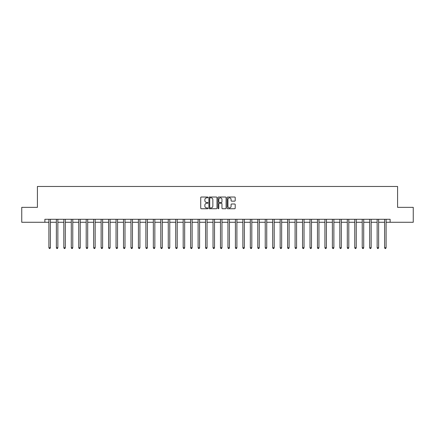 <?xml version="1.0" encoding="UTF-8"?>
<svg xmlns="http://www.w3.org/2000/svg" width="435" height="435" viewBox="0 0 435 435"><rect width="100%" height="100%" fill="white"/><g stroke="black" fill="none" stroke-linecap="round" stroke-linejoin="round"><path stroke-width="0.65" d="M207.952 197.43A0.408 0.408 0 0 0 207.544 197.022L201.318 197.022A0.587 0.587 0 0 0 200.731 197.604L200.731 208.153A0.587 0.587 0 0 0 201.318 208.735L207.544 208.735A0.408 0.408 0 0 0 207.952 208.327A0.408 0.408 0 0 0 207.544 207.914L206.734 207.914A1.876 1.876 0 0 1 204.863 206.043L204.863 205.162A1.876 1.876 0 0 1 206.734 203.286L207.544 203.286A0.408 0.408 0 0 0 207.952 202.879A0.408 0.408 0 0 0 207.544 202.471L206.734 202.471A1.876 1.876 0 0 1 204.863 200.595L204.863 199.714A1.876 1.876 0 0 1 206.734 197.838L207.544 197.838A0.408 0.408 0 0 0 207.952 197.43M234.617 201.149A0.587 0.587 0 0 0 235.204 200.562L235.204 197.604A0.587 0.587 0 0 0 234.617 197.022L227.706 197.022A0.587 0.587 0 0 0 227.124 197.604L227.124 208.153A0.587 0.587 0 0 0 227.706 208.735L234.617 208.735A0.587 0.587 0 0 0 235.204 208.153L235.204 204.575A0.587 0.587 0 0 0 234.617 203.993L231.659 203.993A0.587 0.587 0 0 0 231.077 204.575L231.077 206.348A1.566 1.566 0 0 1 229.511 207.914A1.566 1.566 0 0 1 227.94 206.348L227.94 199.409A1.566 1.566 0 0 1 229.511 197.838A1.566 1.566 0 0 1 231.077 199.409L231.077 200.562A0.587 0.587 0 0 0 231.659 201.149L234.617 201.149M44.876 222.274L21.75 222.274L21.75 207.354L37.415 207.354L37.415 186.468L397.585 186.468L397.585 207.354L413.25 207.354L413.25 222.274L390.124 222.274L390.124 219.289L44.876 219.289L44.876 222.274L48.905 222.274M216.989 197.604A0.587 0.587 0 0 0 216.402 197.022L209.491 197.022A0.587 0.587 0 0 0 208.903 197.604L208.903 208.153A0.587 0.587 0 0 0 209.491 208.735L216.402 208.735A0.587 0.587 0 0 0 216.989 208.153L216.989 197.604M218.598 197.022L225.509 197.022A0.587 0.587 0 0 1 226.097 197.604L226.097 208.153A0.587 0.587 0 0 1 225.509 208.735L222.551 208.735A0.587 0.587 0 0 1 221.964 208.153L221.964 203.874A0.587 0.587 0 0 0 221.382 203.286L219.419 203.286A0.587 0.587 0 0 0 218.832 203.874L218.832 208.327A0.408 0.408 0 0 1 218.424 208.735A0.408 0.408 0 0 1 218.011 208.327L218.011 197.604A0.587 0.587 0 0 1 218.598 197.022M50.395 222.274L56.365 222.274M57.855 222.274L63.825 222.274M65.315 222.274L71.286 222.274M72.775 222.274L78.746 222.274M80.236 222.274L86.206 222.274M87.696 222.274L93.666 222.274M95.156 222.274L101.127 222.274M102.616 222.274L108.587 222.274M110.077 222.274L116.042 222.274M117.537 222.274L123.502 222.274M124.997 222.274L130.962 222.274M132.457 222.274L138.422 222.274M139.918 222.274L145.883 222.274M147.378 222.274L153.343 222.274M154.838 222.274L160.803 222.274M162.298 222.274L168.263 222.274M169.759 222.274L175.724 222.274M177.214 222.274L183.184 222.274M184.674 222.274L190.644 222.274M192.134 222.274L198.104 222.274M199.594 222.274L205.565 222.274M207.055 222.274L213.025 222.274M214.515 222.274L220.485 222.274M221.975 222.274L227.945 222.274M229.435 222.274L235.406 222.274M236.896 222.274L242.866 222.274M244.356 222.274L250.326 222.274M251.816 222.274L257.786 222.274M259.276 222.274L265.241 222.274M266.737 222.274L272.701 222.274M274.197 222.274L280.162 222.274M281.657 222.274L287.622 222.274M289.117 222.274L295.082 222.274M296.578 222.274L302.542 222.274M304.038 222.274L310.003 222.274M311.498 222.274L317.463 222.274M318.958 222.274L324.923 222.274M326.413 222.274L332.383 222.274M333.873 222.274L339.844 222.274M341.334 222.274L347.304 222.274M348.794 222.274L354.764 222.274M356.254 222.274L362.224 222.274M363.714 222.274L369.685 222.274M371.175 222.274L377.145 222.274M378.635 222.274L384.605 222.274M386.095 222.274L390.124 222.274M210.132 197.838A0.408 0.408 0 0 0 209.724 198.251L209.724 207.506A0.408 0.408 0 0 0 210.132 207.914L210.98 207.914A1.876 1.876 0 0 0 212.856 206.043L212.856 199.714A1.876 1.876 0 0 0 210.98 197.838L210.132 197.838M221.964 199.437A1.566 1.566 0 0 0 220.398 197.871A1.566 1.566 0 0 0 218.832 199.437L218.832 201.883A0.587 0.587 0 0 0 219.419 202.471L221.382 202.471A0.587 0.587 0 0 0 221.964 201.883L221.964 199.437M50.471 219.289L50.438 219.365A0.598 0.598 0 0 0 50.395 219.588L50.395 247.76L48.905 247.76L48.905 219.588A0.598 0.598 0 0 0 48.861 219.365L48.829 219.289M50.395 247.76L49.949 248.532L49.351 248.532L48.905 247.76M57.931 219.289L57.898 219.365A0.598 0.598 86.6 0 0 57.855 219.588L57.855 247.76L56.365 247.76L56.365 219.588A0.598 0.598 86.6 0 0 56.322 219.365L56.289 219.289M57.855 247.76L57.409 248.532L56.811 248.532L56.365 247.76M65.391 219.289L65.359 219.365A0.598 0.598 86.6 0 0 65.315 219.588L65.315 247.76L63.825 247.76L63.825 219.588A0.598 0.598 86.6 0 0 63.782 219.365L63.749 219.289M65.315 247.76L64.869 248.532L64.271 248.532L63.825 247.76M72.852 219.289L72.819 219.365A0.598 0.598 86.6 0 0 72.775 219.588L72.775 247.76L71.286 247.76L71.286 219.588A0.598 0.598 86.6 0 0 71.242 219.365L71.21 219.289M72.775 247.76L72.33 248.532L71.731 248.532L71.286 247.76M80.312 219.289L80.279 219.365A0.598 0.598 86.6 0 0 80.236 219.588L80.236 247.76L78.746 247.76L78.746 219.588A0.598 0.598 86.6 0 0 78.702 219.365L78.67 219.289M80.236 247.76L79.79 248.532L79.192 248.532L78.746 247.76M87.772 219.289L87.74 219.365A0.598 0.598 86.6 0 0 87.696 219.588L87.696 247.76L86.206 247.76L86.206 219.588A0.598 0.598 86.6 0 0 86.163 219.365L86.13 219.289M87.696 247.76L87.25 248.532L86.652 248.532L86.206 247.76M95.232 219.289L95.2 219.365A0.598 0.598 86.6 0 0 95.156 219.588L95.156 247.76L93.666 247.76L93.666 219.588A0.598 0.598 86.6 0 0 93.623 219.365L93.59 219.289M95.156 247.76L94.71 248.532L94.112 248.532L93.666 247.76M102.687 219.289L102.66 219.365A0.598 0.598 86.6 0 0 102.616 219.588L102.616 247.76L101.127 247.76L101.127 219.588A0.598 0.598 86.6 0 0 101.083 219.365L101.05 219.289M102.616 247.76L102.171 248.532L101.572 248.532L101.127 247.76M110.147 219.289L110.12 219.365A0.598 0.598 86.6 0 0 110.077 219.588L110.077 247.76L108.587 247.76L108.587 219.588A0.598 0.598 86.6 0 0 108.543 219.365L108.511 219.289M110.077 247.76L109.631 248.532L109.033 248.532L108.587 247.76M117.608 219.289L117.581 219.365A0.598 0.598 86.6 0 0 117.537 219.588L117.537 247.76L116.042 247.76L116.042 219.588A0.598 0.598 86.6 0 0 116.004 219.365L115.971 219.289M117.537 247.76L117.091 248.532L116.493 248.532L116.042 247.76M125.068 219.289L125.041 219.365A0.598 0.598 86.6 0 0 124.997 219.588L124.997 247.76L123.502 247.76L123.502 219.588A0.598 0.598 86.6 0 0 123.458 219.365L123.431 219.289M124.997 247.76L124.546 248.532L123.953 248.532L123.502 247.76M132.528 219.289L132.501 219.365A0.598 0.598 86.6 0 0 132.457 219.588L132.457 247.76L130.962 247.76L130.962 219.588A0.598 0.598 86.6 0 0 130.919 219.365L130.891 219.289M132.457 247.76L132.006 248.532L131.413 248.532L130.962 247.76M139.988 219.289L139.961 219.365A0.598 0.598 86.6 0 0 139.918 219.588L139.918 247.76L138.422 247.76L138.422 219.588A0.598 0.598 86.6 0 0 138.379 219.365L138.352 219.289M139.918 247.76L139.466 248.532L138.874 248.532L138.422 247.76M147.449 219.289L147.421 219.365A0.598 0.598 86.6 0 0 147.378 219.588L147.378 247.76L145.883 247.76L145.883 219.588A0.598 0.598 86.6 0 0 145.839 219.365L145.812 219.289M147.378 247.76L146.927 248.532L146.334 248.532L145.883 247.76M154.909 219.289L154.882 219.365A0.598 0.598 86.6 0 0 154.838 219.588L154.838 247.76L153.343 247.76L153.343 219.588A0.598 0.598 86.6 0 0 153.299 219.365L153.272 219.289M154.838 247.76L154.387 248.532L153.794 248.532L153.343 247.76M162.369 219.289L162.337 219.365A0.598 0.598 86.6 0 0 162.298 219.588L162.298 247.76L160.803 247.76L160.803 219.588A0.598 0.598 86.6 0 0 160.76 219.365L160.732 219.289M162.298 247.76L161.847 248.532L161.249 248.532L160.803 247.76M169.829 219.289L169.797 219.365A0.598 0.598 86.6 0 0 169.759 219.588L169.759 247.76L168.263 247.76L168.263 219.588A0.598 0.598 86.6 0 0 168.22 219.365L168.193 219.289M169.759 247.76L169.307 248.532L168.709 248.532L168.263 247.76M177.29 219.289L177.257 219.365A0.598 0.598 86.6 0 0 177.214 219.588L177.214 247.76L175.724 247.76L175.724 219.588A0.598 0.598 86.6 0 0 175.68 219.365L175.653 219.289M177.214 247.76L176.768 248.532L176.17 248.532L175.724 247.76M184.75 219.289L184.717 219.365A0.598 0.598 86.6 0 0 184.674 219.588L184.674 247.76L183.184 247.76L183.184 219.588A0.598 0.598 86.6 0 0 183.14 219.365L183.108 219.289M184.674 247.76L184.228 248.532L183.63 248.532L183.184 247.76M192.21 219.289L192.178 219.365A0.598 0.598 86.6 0 0 192.134 219.588L192.134 247.76L190.644 247.76L190.644 219.588A0.598 0.598 86.6 0 0 190.601 219.365L190.568 219.289M192.134 247.76L191.688 248.532L191.09 248.532L190.644 247.76M199.67 219.289L199.638 219.365A0.598 0.598 86.6 0 0 199.594 219.588L199.594 247.76L198.104 247.76L198.104 219.588A0.598 0.598 86.6 0 0 198.061 219.365L198.028 219.289M199.594 247.76L199.148 248.532L198.55 248.532L198.104 247.76M207.131 219.289L207.098 219.365A0.598 0.598 86.6 0 0 207.055 219.588L207.055 247.76L205.565 247.76L205.565 219.588A0.598 0.598 86.6 0 0 205.521 219.365L205.489 219.289M207.055 247.76L206.609 248.532L206.011 248.532L205.565 247.76M214.591 219.289L214.558 219.365A0.598 0.598 86.6 0 0 214.515 219.588L214.515 247.76L213.025 247.76L213.025 219.588A0.598 0.598 86.6 0 0 212.981 219.365L212.949 219.289M214.515 247.76L214.069 248.532L213.471 248.532L213.025 247.76M222.051 219.289L222.019 219.365A0.598 0.598 86.6 0 0 221.975 219.588L221.975 247.76L220.485 247.76L220.485 219.588A0.598 0.598 86.6 0 0 220.442 219.365L220.409 219.289M221.975 247.76L221.529 248.532L220.931 248.532L220.485 247.76M229.511 219.289L229.479 219.365A0.598 0.598 86.6 0 0 229.435 219.588L229.435 247.76L227.945 247.76L227.945 219.588A0.598 0.598 86.6 0 0 227.902 219.365L227.869 219.289M229.435 247.76L228.989 248.532L228.391 248.532L227.945 247.76M236.972 219.289L236.939 219.365A0.598 0.598 86.6 0 0 236.896 219.588L236.896 247.76L235.406 247.76L235.406 219.588A0.598 0.598 86.6 0 0 235.362 219.365L235.33 219.289M236.896 247.76L236.45 248.532L235.852 248.532L235.406 247.76M244.432 219.289L244.399 219.365A0.598 0.598 86.6 0 0 244.356 219.588L244.356 247.76L242.866 247.76L242.866 219.588A0.598 0.598 86.6 0 0 242.822 219.365L242.79 219.289M244.356 247.76L243.91 248.532L243.312 248.532L242.866 247.76M251.892 219.289L251.86 219.365A0.598 0.598 86.6 0 0 251.816 219.588L251.816 247.76L250.326 247.76L250.326 219.588A0.598 0.598 86.6 0 0 250.283 219.365L250.25 219.289M251.816 247.76L251.37 248.532L250.772 248.532L250.326 247.76M259.347 219.289L259.32 219.365A0.598 0.598 86.6 0 0 259.276 219.588L259.276 247.76L257.786 247.76L257.786 219.588A0.598 0.598 86.6 0 0 257.743 219.365L257.71 219.289M259.276 247.76L258.83 248.532L258.232 248.532L257.786 247.76M266.807 219.289L266.78 219.365A0.598 0.598 86.6 0 0 266.737 219.588L266.737 247.76L265.241 247.76L265.241 219.588A0.598 0.598 86.6 0 0 265.203 219.365L265.171 219.289M266.737 247.76L266.291 248.532L265.693 248.532L265.241 247.76M274.267 219.289L274.24 219.365A0.598 0.598 86.6 0 0 274.197 219.588L274.197 247.76L272.701 247.76L272.701 219.588A0.598 0.598 86.6 0 0 272.663 219.365L272.631 219.289M274.197 247.76L273.751 248.532L273.153 248.532L272.701 247.76M281.728 219.289L281.701 219.365A0.598 0.598 86.6 0 0 281.657 219.588L281.657 247.76L280.162 247.76L280.162 219.588A0.598 0.598 86.6 0 0 280.118 219.365L280.091 219.289M281.657 247.76L281.206 248.532L280.613 248.532L280.162 247.76M289.188 219.289L289.161 219.365A0.598 0.598 86.6 0 0 289.117 219.588L289.117 247.76L287.622 247.76L287.622 219.588A0.598 0.598 86.6 0 0 287.578 219.365L287.551 219.289M289.117 247.76L288.666 248.532L288.073 248.532L287.622 247.76M296.648 219.289L296.621 219.365A0.598 0.598 86.6 0 0 296.578 219.588L296.578 247.76L295.082 247.76L295.082 219.588A0.598 0.598 86.6 0 0 295.039 219.365L295.012 219.289M296.578 247.76L296.126 248.532L295.534 248.532L295.082 247.76M304.108 219.289L304.081 219.365A0.598 0.598 86.6 0 0 304.038 219.588L304.038 247.76L302.542 247.76L302.542 219.588A0.598 0.598 86.6 0 0 302.499 219.365L302.472 219.289M304.038 247.76L303.587 248.532L302.994 248.532L302.542 247.76M311.569 219.289L311.542 219.365A0.598 0.598 86.6 0 0 311.498 219.588L311.498 247.76L310.003 247.76L310.003 219.588A0.598 0.598 86.6 0 0 309.959 219.365L309.932 219.289M311.498 247.76L311.047 248.532L310.454 248.532L310.003 247.76M319.029 219.289L318.996 219.365A0.598 0.598 86.6 0 0 318.958 219.588L318.958 247.76L317.463 247.76L317.463 219.588A0.598 0.598 86.6 0 0 317.419 219.365L317.392 219.289M318.958 247.76L318.507 248.532L317.909 248.532L317.463 247.76M326.489 219.289L326.457 219.365A0.598 0.598 86.6 0 0 326.413 219.588L326.413 247.76L324.923 247.76L324.923 219.588A0.598 0.598 86.6 0 0 324.88 219.365L324.853 219.289M326.413 247.76L325.967 248.532L325.369 248.532L324.923 247.76M333.949 219.289L333.917 219.365A0.598 0.598 86.6 0 0 333.873 219.588L333.873 247.76L332.383 247.76L332.383 219.588A0.598 0.598 86.6 0 0 332.34 219.365L332.313 219.289M333.873 247.76L333.428 248.532L332.829 248.532L332.383 247.76M341.41 219.289L341.377 219.365A0.598 0.598 86.6 0 0 341.334 219.588L341.334 247.76L339.844 247.76L339.844 219.588A0.598 0.598 86.6 0 0 339.8 219.365L339.768 219.289M341.334 247.76L340.888 248.532L340.29 248.532L339.844 247.76M348.87 219.289L348.837 219.365A0.598 0.598 86.6 0 0 348.794 219.588L348.794 247.76L347.304 247.76L347.304 219.588A0.598 0.598 86.6 0 0 347.26 219.365L347.228 219.289M348.794 247.76L348.348 248.532L347.75 248.532L347.304 247.76M356.33 219.289L356.298 219.365A0.598 0.598 86.6 0 0 356.254 219.588L356.254 247.76L354.764 247.76L354.764 219.588A0.598 0.598 86.6 0 0 354.721 219.365L354.688 219.289M356.254 247.76L355.808 248.532L355.21 248.532L354.764 247.76M363.79 219.289L363.758 219.365A0.598 0.598 86.6 0 0 363.714 219.588L363.714 247.76L362.224 247.76L362.224 219.588A0.598 0.598 86.6 0 0 362.181 219.365L362.148 219.289M363.714 247.76L363.269 248.532L362.67 248.532L362.224 247.76M371.251 219.289L371.218 219.365A0.598 0.598 86.6 0 0 371.175 219.588L371.175 247.76L369.685 247.76L369.685 219.588A0.598 0.598 86.6 0 0 369.641 219.365L369.609 219.289M371.175 247.76L370.729 248.532L370.131 248.532L369.685 247.76M378.711 219.289L378.678 219.365A0.598 0.598 86.6 0 0 378.635 219.588L378.635 247.76L377.145 247.76L377.145 219.588A0.598 0.598 86.6 0 0 377.101 219.365L377.069 219.289M378.635 247.76L378.189 248.532L377.591 248.532L377.145 247.76M386.171 219.289L386.139 219.365A0.598 0.598 86.6 0 0 386.095 219.588L386.095 247.76L384.605 247.76L384.605 219.588A0.598 0.598 86.6 0 0 384.562 219.365L384.529 219.289M386.095 247.76L385.649 248.532L385.051 248.532L384.605 247.76"/></g></svg>
